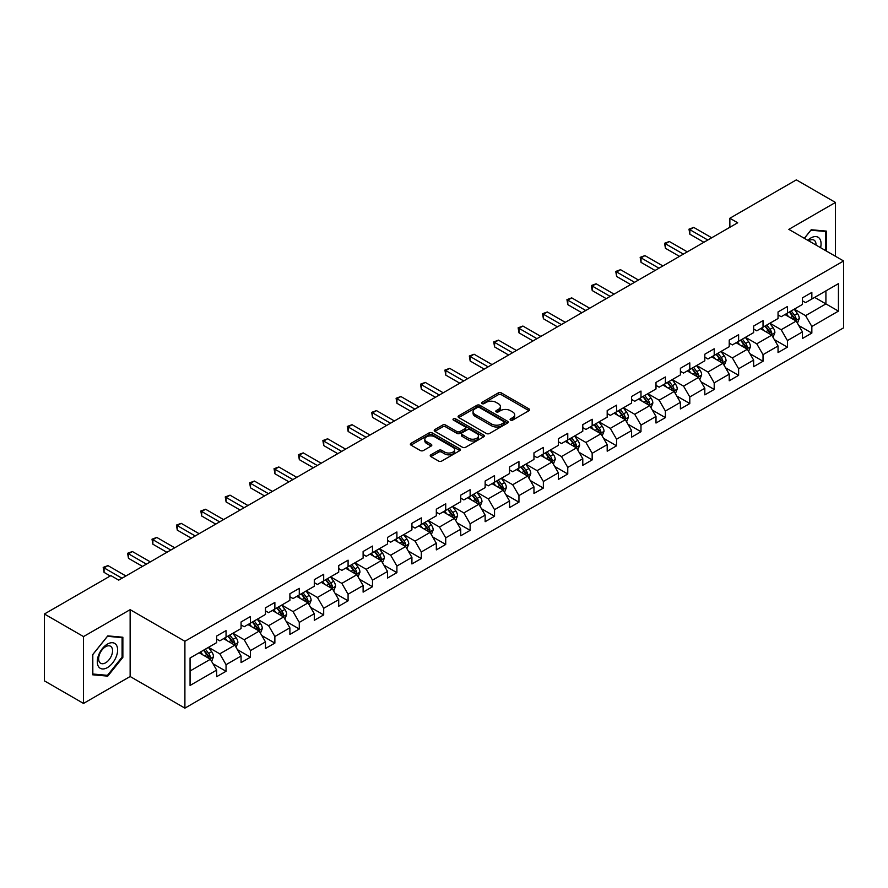 <?xml version="1.0" encoding="UTF-8"?>
<svg xmlns="http://www.w3.org/2000/svg" width="888" height="888" viewBox="0 0 888 888"><rect width="100%" height="100%" fill="white"/><g stroke="black" fill="none" stroke-linecap="round" stroke-linejoin="round"><path stroke-width="1.33" d="M510.545 420.091A1.521 0.877 0 0 0 512.687 420.091L529.004 410.667A2.176 1.254 0 0 0 529.648 409.779A2.176 1.254 0 0 0 529.004 408.891L501.365 392.929A2.176 1.254 0 0 0 498.29 392.929L481.973 402.353A1.521 0.877 0 0 0 481.529 402.974A1.521 0.877 0 0 0 481.973 403.596A1.521 0.877 0 0 0 484.127 403.596L486.236 402.375A6.949 4.007 0 0 1 496.07 402.375L498.368 403.707A6.949 4.007 0 0 1 500.399 406.549A6.949 4.007 0 0 1 498.368 409.379L496.259 410.6A1.521 0.877 0 0 0 495.815 411.222A1.521 0.877 0 0 0 496.259 411.843A1.521 0.877 0 0 0 498.412 411.843L500.521 410.622A6.949 4.007 0 0 1 510.345 410.622L512.654 411.954A6.949 4.007 0 0 1 514.685 414.785A6.949 4.007 0 0 1 512.654 417.626L510.545 418.847A1.521 0.877 0 0 0 510.089 419.469A1.521 0.877 0 0 0 510.545 420.091L510.545 418.847M430.869 454.823A2.176 1.254 0 0 0 430.236 455.711A2.176 1.254 0 0 0 430.869 456.599L438.628 461.072A2.176 1.254 0 0 0 441.702 461.072L459.818 450.616A2.176 1.254 0 0 0 460.461 449.728A2.176 1.254 0 0 0 459.818 448.84L432.179 432.878A2.176 1.254 0 0 0 429.104 432.878L410.989 443.345A2.176 1.254 0 0 0 410.345 444.222A2.176 1.254 0 0 0 410.989 445.11L420.357 450.527A2.176 1.254 0 0 0 423.421 450.527L431.18 446.042A2.176 1.254 0 0 0 431.812 445.154A2.176 1.254 0 0 0 431.18 444.266L426.529 441.591A5.805 3.352 0 0 1 424.83 439.216A5.805 3.352 0 0 1 428.416 436.119A5.805 3.352 0 0 1 434.754 436.841L452.947 447.352A5.805 3.352 0 0 1 454.645 449.728A5.805 3.352 0 0 1 451.06 452.825A5.805 3.352 0 0 1 444.733 452.092L441.702 450.349A2.176 1.254 0 0 0 438.628 450.349L430.869 454.823L430.869 456.599M130.136 609.668L83.516 636.585L44.4 614.008L44.4 680.852L83.516 703.429L130.136 676.512L184.904 708.136L184.904 641.28L130.136 609.668L130.136 676.512M835.464 256.288L835.464 202.453L788.844 229.37L843.6 260.983L184.904 641.28M835.464 202.453L796.347 179.864L729.858 218.259L729.858 227.295M44.4 614.008L110.9 575.613L118.715 580.13L737.673 222.777L729.858 218.259M486.391 433.499A2.176 1.254 0 0 0 489.466 433.499L507.581 423.032A2.176 1.254 0 0 0 508.225 422.144A2.176 1.254 0 0 0 507.581 421.267L479.942 405.305A2.176 1.254 0 0 0 476.867 405.305L458.741 415.762A2.176 1.254 0 0 0 458.108 416.65A2.176 1.254 0 0 0 458.741 417.538L486.391 433.499M454.057 420.413A1.521 0.877 0 0 1 455.6 420.635L483.671 436.841L465.578 447.286A2.176 1.254 0 0 1 462.504 447.286L434.865 431.324L434.865 429.548A2.176 1.254 0 0 0 434.232 430.436A2.176 1.254 0 0 0 434.865 431.324M434.865 429.548L442.624 425.075A2.176 1.254 0 0 1 445.687 425.075L456.898 431.546A2.176 1.254 0 0 0 459.973 431.546L465.123 428.582A2.176 1.254 0 0 0 465.756 427.694A2.176 1.254 0 0 0 465.123 426.806L453.446 420.068A1.521 0.877 0 0 1 453.002 419.447A1.521 0.877 0 0 1 453.946 418.637A1.521 0.877 0 0 1 455.6 418.825L483.705 435.053A2.176 1.254 0 0 1 484.337 435.941A2.176 1.254 0 0 1 483.705 436.818L483.705 435.053M184.904 708.136L843.6 327.839L843.6 260.983M212.987 663.736L226.052 671.273L226.052 664.679L241.07 656.01L241.07 662.603L250.46 657.187L250.46 650.593L265.479 641.913L265.479 648.506L274.869 643.09L274.869 636.496L289.888 627.827L289.888 634.421L299.278 629.004L299.278 622.41L314.296 613.73L314.296 620.324L323.687 614.907L323.687 608.313L338.705 599.644L338.705 606.238L348.085 600.821L348.085 594.216L363.114 585.547L363.114 592.141L372.494 586.724L372.494 580.13L387.523 571.461L387.523 578.055L396.903 572.638L396.903 566.033L411.921 557.364L411.921 563.958L421.312 558.541L421.312 551.948L436.33 543.278L436.33 549.872L445.721 544.444L445.721 537.851L460.739 529.181L460.739 535.775L470.129 530.358L470.129 523.765L485.148 515.096L485.148 521.689L494.538 516.261L494.538 509.668L509.557 500.999L509.557 507.592L518.947 502.175L518.947 495.582L533.966 486.913L533.966 493.506L543.356 488.078L543.356 481.485L558.374 472.816L558.374 479.409L567.765 473.992L567.765 467.399L582.783 458.73L582.783 465.323L592.163 459.895L592.163 453.302L607.192 444.633L607.192 451.226L616.572 445.809L616.572 439.216L631.601 430.536L631.601 437.14L640.981 431.712L640.981 425.119L655.999 416.45L655.999 423.043L665.39 417.626L665.39 411.033L680.408 402.353L680.408 408.946L689.798 403.529L689.798 396.936L704.817 388.267L704.817 394.86L714.207 389.444L714.207 382.85L729.226 374.17L729.226 380.763L738.616 375.346L738.616 368.753L753.635 360.084L753.635 366.677L763.025 361.261L763.025 354.667L778.043 345.987L778.043 352.58L787.434 347.164L787.434 340.57L802.452 331.901L802.452 338.495L811.843 333.078L811.843 326.484L838.439 311.122L838.439 283.661L825.918 290.887L825.918 303.896L838.439 311.122M226.052 671.273L216.661 676.689L216.661 670.096L190.065 685.458L190.065 657.997L216.661 642.635L216.661 636.041L226.052 630.624L226.052 637.218L241.07 628.549L241.07 621.955L250.46 616.538L250.46 623.132L265.479 614.452L265.479 607.858L274.869 602.441L274.869 609.035L289.888 600.366L289.888 593.772L299.278 588.344L299.278 594.949L314.296 586.269L314.296 579.675L323.687 574.259L323.687 580.852L338.705 572.183L338.705 565.589L348.085 560.162L348.085 566.766L363.114 558.086L363.114 551.492L372.494 546.076L372.494 552.669L387.523 544L387.523 537.407L396.903 531.979L396.903 538.572L411.921 529.903L411.921 523.31L421.312 517.893L421.312 524.486L436.33 515.817L436.33 509.224L445.721 503.796L445.721 510.389L460.739 501.72L460.739 495.127L470.129 489.71L470.129 496.303L485.148 487.634L485.148 481.041L494.538 475.613L494.538 482.206L509.557 473.537L509.557 466.944L518.947 461.527L518.947 468.12L533.966 459.451L533.966 452.847L543.356 447.43L543.356 454.023L558.374 445.354L558.374 438.761L567.765 433.344L567.765 439.937L582.783 431.268L582.783 424.664L592.163 419.247L592.163 425.84L607.192 417.171L607.192 410.578L616.572 405.161L616.572 411.755L631.601 403.074L631.601 396.481L640.981 391.064L640.981 397.658L655.999 388.988L655.999 382.395L665.39 376.978L665.39 383.572L680.408 374.891L680.408 368.298L689.798 362.881L689.798 369.475L704.817 360.806L704.817 354.212L714.207 348.795L714.207 355.389L729.226 346.709L729.226 340.115L738.616 334.698L738.616 341.292L753.635 332.623L753.635 326.029L763.025 320.601L763.025 327.206L778.043 318.526L778.043 311.932L787.434 306.515L787.434 313.109L802.452 304.44L802.452 297.846L811.843 292.418L811.843 299.023L838.439 283.661M223.543 638.661L234.809 645.165L219.791 653.846L208.525 647.341M216.661 639.027L219.791 640.836L226.052 637.218M219.791 653.846L226.052 664.679M234.809 645.165L241.07 656.01M247.952 624.575L259.218 631.079L244.2 639.749L232.934 633.244M241.07 624.93L244.2 626.739L250.46 623.132M244.2 639.749L250.46 650.593M259.218 631.079L265.479 641.913M272.361 610.478L283.627 616.982L268.609 625.652L257.342 619.158M265.479 610.844L268.609 612.653L274.869 609.035M268.609 625.652L274.869 636.496M283.627 616.982L289.888 627.827M296.77 596.392L308.036 602.897L293.018 611.566L281.751 605.061M289.888 596.747L293.018 598.556L299.278 594.949M293.018 611.566L299.278 622.41M308.036 602.897L314.296 613.73M321.179 582.295L332.445 588.8L317.427 597.469L306.16 590.964M314.296 582.661L317.427 584.471L323.687 580.852M317.427 597.469L323.687 608.313M332.445 588.8L338.705 599.644M345.587 568.209L356.854 574.714L341.836 583.383L330.569 576.878M338.705 568.564L341.836 570.374L348.085 566.766M341.836 583.383L348.085 594.216M356.854 574.714L363.114 585.547M369.996 554.112L381.263 560.617L366.245 569.286L354.978 562.781M363.114 554.478L366.245 556.288L372.494 552.669M366.245 569.286L372.494 580.13M381.263 560.617L387.523 571.461M394.405 540.026L405.672 546.531L390.642 555.2L379.387 548.695M387.523 540.381L390.642 542.191L396.903 538.572M390.642 555.2L396.903 566.033M405.672 546.531L411.921 557.364M418.814 525.929L430.07 532.434L415.051 541.103L403.785 534.598M411.921 526.295L415.051 528.094L421.312 524.486M415.051 541.103L421.312 551.948M430.07 532.434L436.33 543.278M443.223 511.843L454.478 518.348L439.46 527.017L428.194 520.512M436.33 512.198L439.46 514.008L445.721 510.389M439.46 527.017L445.721 537.851M454.478 518.348L460.739 529.181M467.621 497.746L478.887 504.251L463.869 512.92L452.603 506.415M460.739 498.113L463.869 499.911L470.129 496.303M463.869 512.92L470.129 523.765M478.887 504.251L485.148 515.096M492.03 483.66L503.296 490.165L488.278 498.834L477.011 492.329M485.148 484.016L488.278 485.825L494.538 482.206M488.278 498.834L494.538 509.668M503.296 490.165L509.557 500.999M516.439 469.563L527.705 476.068L512.687 484.737L501.42 478.232M509.557 469.93L512.687 471.728L518.947 468.12M512.687 484.737L518.947 495.582M527.705 476.068L533.966 486.913M540.848 455.477L552.114 461.971L537.096 470.651L525.829 464.147M533.966 455.833L537.096 457.642L543.356 454.023M537.096 470.651L543.356 481.485M552.114 461.971L558.374 472.816M565.256 441.38L576.523 447.885L561.505 456.554L550.238 450.05M558.374 441.747L561.505 443.545L567.765 439.937M561.505 456.554L567.765 467.399M576.523 447.885L582.783 458.73M589.665 427.283L600.932 433.788L585.914 442.468L574.647 435.964M582.783 427.65L585.914 429.459L592.163 425.84M585.914 442.468L592.163 453.302M600.932 433.788L607.192 444.633M614.074 413.198L625.341 419.702L610.322 428.371L599.056 421.867M607.192 413.553L610.322 415.362L616.572 411.755M610.322 428.371L616.572 439.216M625.341 419.702L631.601 430.536M638.483 399.101L649.75 405.605L634.72 414.285L623.465 407.781M631.601 399.467L634.72 401.276L640.981 397.658M634.72 414.285L640.981 425.119M649.75 405.605L655.999 416.45M662.892 385.015L674.159 391.519L659.129 400.188L647.863 393.684M655.999 385.37L659.129 387.179L665.39 383.572M659.129 400.188L665.39 411.033M674.159 391.519L680.408 402.353M687.301 370.918L698.556 377.422L683.538 386.102L672.272 379.598M680.408 371.284L683.538 373.093L689.798 369.475M683.538 386.102L689.798 396.936M698.556 377.422L704.817 388.267M711.699 356.832L722.965 363.336L707.947 372.005L696.68 365.501M704.817 357.187L707.947 358.996L714.207 355.389M707.947 372.005L714.207 382.85M722.965 363.336L729.226 374.17M736.108 342.735L747.374 349.239L732.356 357.92L721.089 351.415M729.226 343.101L732.356 344.91L738.616 341.292M732.356 357.92L738.616 368.753M747.374 349.239L753.635 360.084M760.517 328.649L771.783 335.153L756.765 343.823L745.498 337.318M753.635 329.004L756.765 330.813L763.025 327.206M756.765 343.823L763.025 354.667M771.783 335.153L778.043 345.987M784.925 314.552L796.192 321.056L781.174 329.726L769.907 323.232M778.043 314.918L781.174 316.727L787.434 313.109M781.174 329.726L787.434 340.57M796.192 321.056L802.452 331.901M814.651 297.391L825.918 303.896L805.583 315.64L794.316 309.135M802.452 300.821L805.583 302.63L811.843 299.023M805.583 315.64L811.843 326.484M83.516 636.585L83.516 703.429M190.065 671.006L210.401 659.262L199.134 652.758M210.401 659.262L216.661 670.096M798.778 325.53L811.843 333.078M774.369 339.627L787.434 347.164M749.96 353.713L763.025 361.261M725.552 367.81L738.616 375.346M701.143 381.896L714.207 389.444M676.734 395.993L689.798 403.529M652.325 410.078L665.39 417.626M627.916 424.175L640.981 431.712M603.507 438.261L616.572 445.809M579.109 452.358L592.163 459.895M554.7 466.444L567.765 473.992M530.291 480.541L543.356 488.078M505.883 494.627L518.947 502.175M481.474 508.724L494.538 516.261M457.065 522.81L470.129 530.358M432.656 536.907L445.721 544.444M408.247 550.993L421.312 558.541M383.838 565.09L396.903 572.638M359.429 579.187L372.494 586.724M335.02 593.273L348.085 600.821M310.622 607.37L323.687 614.907M286.214 621.456L299.278 629.004M261.805 635.553L274.869 643.09M237.396 649.639L250.46 657.187M826.306 251.004L826.306 231.091L811.21 229.748L804.328 238.317M92.663 674.791L107.77 676.134L122.866 657.353L122.866 637.229L107.77 635.875L92.663 654.656L92.663 674.791M122.078 656.909L122.866 657.353M106.172 675.224L107.77 676.134M511.144 420.302L512.654 419.436A6.949 4.007 0 0 0 514.685 416.594L514.685 414.785M500.399 406.549L500.399 408.347A6.949 4.007 0 0 1 498.368 411.188L496.869 412.054M528.982 410.689L501.365 394.738A2.176 1.254 0 0 0 498.29 394.738L482.584 403.807M507.559 423.054L479.942 407.115A2.176 1.254 0 0 0 476.867 407.115L458.774 417.56M503.74 422.766A1.521 0.877 0 0 0 504.184 422.144A1.521 0.877 0 0 0 503.74 421.534L479.476 407.514A1.521 0.877 0 0 0 477.333 407.514L475.102 408.802A6.949 4.007 0 0 0 473.071 411.644A6.949 4.007 0 0 0 475.102 414.485L491.686 424.053A6.949 4.007 0 0 0 501.52 424.053L503.74 422.766L503.74 424.575A1.521 0.877 0 0 0 504.184 423.953L504.184 422.144M473.071 411.644L473.071 413.453A6.949 4.007 0 0 0 475.102 416.283L475.102 414.485M503.74 424.575L501.52 425.863A6.949 4.007 0 0 1 491.686 425.863L475.102 416.283M434.898 431.346L442.624 426.884L442.624 425.075M465.756 427.694L465.756 429.492A2.176 1.254 0 0 1 465.123 430.38L459.973 433.355A2.176 1.254 0 0 1 456.898 433.355L445.687 426.884A2.176 1.254 0 0 0 442.624 426.884M468.531 438.261A5.805 3.352 0 0 0 474.869 438.994A5.805 3.352 0 0 0 478.454 435.897A5.805 3.352 0 0 0 476.756 433.522L470.34 429.814A2.176 1.254 0 0 0 467.266 429.814L462.126 432.789A2.176 1.254 0 0 0 461.494 433.677A2.176 1.254 0 0 0 462.126 434.565L468.531 438.261L468.531 440.071A5.805 3.352 0 0 0 474.869 440.803A5.805 3.352 0 0 0 478.454 437.695L478.454 435.897M461.494 433.677L461.494 435.486A2.176 1.254 0 0 0 462.126 436.374L462.126 434.565M468.531 440.071L462.126 436.374M454.645 449.728L454.645 451.526A5.805 3.352 0 0 1 451.06 454.634A5.805 3.352 0 0 1 444.733 453.901L441.702 452.147A2.176 1.254 0 0 0 438.628 452.147L430.902 456.61M424.83 439.216L424.83 441.025A5.805 3.352 0 0 0 426.529 443.401L426.529 441.591M431.146 446.065L426.529 443.401M459.818 448.84L459.818 450.616L432.179 434.687A2.176 1.254 0 0 0 429.104 434.687L411.011 445.132M797.424 323.199L799.289 318.514A5.861 3.385 -120 0 0 797.424 313.519L794.194 309.213M788.555 316.65L786.368 313.719M795.282 320.535L796.125 318.759A5.861 3.385 -120 0 0 794.449 315.229L791.219 310.922M789.743 311.777L793.328 316.55A2.986 1.721 60 0 1 793.872 317.46L796.125 318.759M789.343 312.01L792.573 316.317A5.861 3.385 60 0 1 794.249 319.846M707.792 240.026L689.843 229.67L693.761 227.417L711.699 237.773M703.884 242.291L689.843 234.188L689.843 229.67L688.988 229.171L693.761 227.417M689.843 234.188L688.988 229.171M824.564 230.936L825.529 231.502L825.529 250.549M804.362 238.328L810.899 230.192L825.529 231.502M820.579 247.697A14.386 8.303 120 0 0 818.092 237.24A14.386 8.303 120 0 0 807.791 240.315M816.005 245.055A9.846 5.683 120 0 0 813.974 240.104A9.846 5.683 120 0 0 808.668 240.815M107.459 667.576A14.386 8.303 120 0 0 117.627 649.961A14.386 8.303 120 0 0 107.459 644.089A14.386 8.303 120 0 0 97.28 661.704A14.386 8.303 120 0 0 107.459 667.576M105.605 662.803A9.846 5.683 120 0 0 112.032 654.123A9.846 5.683 120 0 0 110.523 646.231A9.846 5.683 120 0 0 105.605 646.719A9.846 5.683 120 0 0 99.167 655.4A9.846 5.683 120 0 0 100.677 663.28A9.846 5.683 120 0 0 105.605 662.803M92.829 654.523L107.459 636.319L122.078 637.628L122.078 657.131L107.459 675.335L92.829 674.025L92.796 654.5M121.112 637.073L122.078 637.628M773.026 337.296L774.88 332.6A5.861 3.385 -120 0 0 773.015 327.605L769.785 323.299M764.157 330.747L761.96 327.816M770.873 334.632L771.716 332.856A5.861 3.385 -120 0 0 770.04 329.326L766.81 325.019M765.345 325.863L768.919 330.647A2.986 1.721 60 0 1 769.463 331.557L771.716 332.856M764.934 326.096L768.164 330.414A5.861 3.385 60 0 1 769.841 333.932M748.617 351.382L750.471 346.697A5.861 3.385 -120 0 0 748.606 341.702L745.376 337.396M739.748 344.833L737.551 341.902M746.464 348.718L747.308 346.942A5.861 3.385 -120 0 0 745.631 343.423L742.401 339.105M740.936 339.96L744.51 344.733A2.986 1.721 60 0 1 745.054 345.643L747.308 346.942M740.525 340.193L743.755 344.5A5.861 3.385 60 0 1 745.432 348.029M683.383 254.123L665.434 243.767L669.352 241.503L687.301 251.859M679.475 256.377L665.434 248.274L665.434 243.767L664.579 243.268L669.352 241.503M665.434 248.274L664.579 243.268M658.974 268.209L641.036 257.853L644.943 255.6L662.892 265.956M655.067 270.474L641.036 262.371L641.036 257.853L640.17 257.353L644.943 255.6M641.036 262.371L640.17 257.353M724.208 365.479L726.062 360.783A5.861 3.385 -120 0 0 724.197 355.788L720.967 351.481M715.34 358.93L713.142 355.999M722.066 362.815L722.899 361.039A5.861 3.385 -120 0 0 721.223 357.509L717.992 353.202M716.527 354.046L720.101 358.83A2.986 1.721 60 0 1 720.645 359.74L722.899 361.039M716.117 354.279L719.347 358.597A5.861 3.385 60 0 1 721.023 362.115M699.8 379.565L701.653 374.88A5.861 3.385 -120 0 0 699.788 369.885L696.558 365.579M690.931 373.016L688.733 370.096M697.657 376.901L698.49 375.125A5.861 3.385 -120 0 0 696.814 371.606L693.584 367.288M692.118 368.143L695.704 372.916A2.986 1.721 60 0 1 696.236 373.826L698.49 375.125M691.708 368.376L694.938 372.683A5.861 3.385 60 0 1 696.614 376.212M675.391 393.661L677.255 388.966A5.861 3.385 -120 0 0 675.38 383.971L672.149 379.664M666.522 387.113L664.324 384.182M673.248 390.998L674.081 389.221A5.861 3.385 -120 0 0 672.405 385.692L669.175 381.385M667.709 382.229L671.295 387.013A2.986 1.721 60 0 1 671.839 387.923L674.081 389.221M667.299 382.462L670.529 386.78A5.861 3.385 60 0 1 672.205 390.309M634.565 282.306L616.627 271.95L620.534 269.686L638.483 280.053M630.658 284.56L616.627 276.457L616.627 271.95L615.761 271.451L620.534 269.686M616.627 276.457L615.761 271.451M610.156 296.403L592.218 286.036L596.125 283.783L614.074 294.139M606.249 298.657L592.218 290.554L592.218 286.036L591.353 285.536L596.125 283.783M592.218 290.554L591.353 285.536M585.758 310.489L567.809 300.133L571.717 297.869L589.665 308.236M581.84 312.743L567.809 304.651L567.809 300.133L566.944 299.633L571.717 297.869M567.809 304.651L566.944 299.633M561.349 324.586L543.401 314.219L547.308 311.966L565.256 322.322M557.431 326.84L543.401 318.736L543.401 314.219L542.535 313.719L547.308 311.966M543.401 318.736L542.535 313.719M536.94 338.672L518.992 328.316L522.899 326.051L540.848 336.419M533.022 340.937L518.992 332.834L518.992 328.316L518.126 327.816L522.899 326.051M518.992 332.834L518.126 327.816M512.531 352.769L494.583 342.402L498.49 340.148L516.439 350.505M508.613 355.022L494.583 346.919L494.583 342.402L493.728 341.902L498.49 340.148M494.583 346.919L493.728 341.902M488.123 366.855L470.174 356.499L474.092 354.234L492.03 364.602M484.215 369.119L470.174 361.016L470.174 356.499L469.319 355.999L474.092 354.234M470.174 361.016L469.319 355.999M463.714 380.952L445.765 370.585L449.683 368.331L467.621 378.688M459.806 383.205L445.765 375.102L445.765 370.585L444.91 370.085L449.683 368.331M445.765 375.102L444.91 370.085M439.305 395.038L421.356 384.682L425.274 382.417L443.223 392.785M435.398 397.302L421.356 389.199L421.356 384.682L420.501 384.182L425.274 382.417M421.356 389.199L420.501 384.182M414.896 409.135L396.947 398.768L400.865 396.514L418.814 406.871M410.989 411.388L396.947 403.285L396.947 398.768L396.092 398.279L400.865 396.514M396.947 403.285L396.092 398.279M390.487 423.221L372.549 412.865L376.457 410.6L394.405 420.968M386.58 425.485L372.549 417.382L372.549 412.865L371.684 412.365L376.457 410.6M372.549 417.382L371.684 412.365M366.078 437.318L348.14 426.95L352.048 424.697L369.996 435.053M362.171 439.571L348.14 431.468L348.14 426.95L347.275 426.462L352.048 424.697M348.14 431.468L347.275 426.462M341.68 451.404L323.731 441.047L327.639 438.783L345.587 449.15M337.762 453.668L323.731 445.565L323.731 441.047L322.866 440.548L327.639 438.783M323.731 445.565L322.866 440.548M317.271 465.501L299.323 455.133L303.23 452.88L321.179 463.236M313.353 467.754L299.323 459.651L299.323 455.133L298.457 454.645L303.23 452.88M299.323 459.651L298.457 454.645M292.862 479.587L274.914 469.23L278.821 466.966L296.77 477.333M288.944 481.851L274.914 473.748L274.914 469.23L274.048 468.731L278.821 466.966M274.914 473.748L274.048 468.731M268.454 493.684L250.505 483.316L254.412 481.063L272.361 491.419M264.535 495.937L250.505 487.834L250.505 483.316L249.65 482.828L254.412 481.063M250.505 487.834L249.65 482.828M244.045 507.77L226.096 497.413L230.014 495.16L247.952 505.516M240.126 510.034L226.096 501.931L226.096 497.413L225.241 496.914L230.014 495.16M226.096 501.931L225.241 496.914M219.636 521.866L201.687 511.499L205.605 509.246L223.543 519.602M215.729 524.12L201.687 516.017L201.687 511.499L200.832 511.011L205.605 509.246M201.687 516.017L200.832 511.011M195.227 535.952L177.278 525.596L181.196 523.343L199.134 533.699M191.32 538.217L177.278 530.114L177.278 525.596L176.423 525.097L181.196 523.343M177.278 530.114L176.423 525.097M650.982 407.747L652.846 403.063A5.861 3.385 -120 0 0 650.971 398.068L647.74 393.761M642.113 401.198L639.915 398.279M648.839 405.083L649.672 403.307A5.861 3.385 -120 0 0 647.996 399.789L644.766 395.471M643.301 396.326L646.886 401.11A2.986 1.721 60 0 1 647.43 402.009L649.672 403.307M642.89 396.559L646.12 400.865A5.861 3.385 60 0 1 647.796 404.395M626.573 421.844L628.438 417.149A5.861 3.385 -120 0 0 626.562 412.165L623.332 407.847M617.704 415.295L615.506 412.365M624.431 419.18L625.274 417.404A5.861 3.385 -120 0 0 623.587 413.875L620.357 409.568M618.892 410.411L622.477 415.196A2.986 1.721 60 0 1 623.021 416.106L625.274 417.404M618.481 410.645L621.711 414.962A5.861 3.385 60 0 1 623.387 418.492M602.164 435.93L604.029 431.246A5.861 3.385 -120 0 0 602.153 426.251L598.923 421.944M593.295 429.381L591.108 426.462M600.022 433.266L600.865 431.49A5.861 3.385 -120 0 0 599.178 427.972L595.959 423.654M594.483 424.508L598.068 429.293A2.986 1.721 60 0 1 598.612 430.192L600.865 431.49M594.072 424.742L597.302 429.048A5.861 3.385 60 0 1 598.989 432.578M577.755 450.027L579.62 445.332A5.861 3.385 -120 0 0 577.744 440.348L574.514 436.03M568.886 443.478L566.699 440.548M575.613 447.363L576.456 445.587A5.861 3.385 -120 0 0 574.78 442.058L571.55 437.751M570.074 438.594L573.659 443.378A2.986 1.721 60 0 1 574.203 444.289L576.456 445.587M569.663 438.839L572.893 443.145A5.861 3.385 60 0 1 574.58 446.675M553.346 464.113L555.211 459.429A5.861 3.385 -120 0 0 553.335 454.434L550.116 450.127M544.477 457.564L542.291 454.645M551.204 461.449L552.047 459.673A5.861 3.385 -120 0 0 550.371 456.155L547.141 451.837M545.665 452.691L549.25 457.475A2.986 1.721 60 0 1 549.794 458.375L552.047 459.673M545.265 452.924L548.495 457.231A5.861 3.385 60 0 1 550.172 460.761M528.937 478.21L530.802 473.515A5.861 3.385 -120 0 0 528.937 468.531L525.707 464.213M520.068 471.661L517.882 468.731M526.795 475.546L527.639 473.77A5.861 3.385 -120 0 0 525.962 470.24L522.732 465.934M521.256 466.777L524.841 471.561A2.986 1.721 60 0 1 525.385 472.471L527.639 473.77M520.856 467.021L524.087 471.328A5.861 3.385 60 0 1 525.763 474.858M504.539 492.296L506.393 487.612A5.861 3.385 -120 0 0 504.528 482.617L501.298 478.31M495.671 485.758L493.473 482.828M502.386 489.632L503.23 487.867A5.861 3.385 -120 0 0 501.554 484.337L498.323 480.02M496.858 480.874L500.432 485.658A2.986 1.721 60 0 1 500.976 486.557L503.23 487.867M496.448 481.107L499.678 485.414A5.861 3.385 60 0 1 501.354 488.944M480.131 506.393L481.984 501.709A5.861 3.385 -120 0 0 480.119 496.714L476.889 492.396M471.262 499.844L469.064 496.914M477.988 503.729L478.821 501.953A5.861 3.385 -120 0 0 477.145 498.423L473.915 494.117M472.449 494.96L476.024 499.744A2.986 1.721 60 0 1 476.567 500.654L478.821 501.953M472.039 495.204L475.269 499.511A5.861 3.385 60 0 1 476.945 503.041M455.722 520.479L457.575 515.795A5.861 3.385 -120 0 0 455.711 510.8L452.48 506.493M446.853 513.941L444.655 511.011M453.579 517.815L454.412 516.05A5.861 3.385 -120 0 0 452.736 512.52L449.506 508.202M448.04 509.057L451.626 513.841A2.986 1.721 60 0 1 452.159 514.74L454.412 516.05M447.63 509.29L450.86 513.608A5.861 3.385 60 0 1 452.536 517.127M431.313 534.576L433.178 529.892A5.861 3.385 -120 0 0 431.302 524.897L428.072 520.579M422.444 528.027L420.246 525.097M429.17 531.912L430.003 530.136A5.861 3.385 -120 0 0 428.327 526.606L425.097 522.299M423.632 523.143L427.217 527.927A2.986 1.721 60 0 1 427.761 528.837L430.003 530.136M423.221 523.387L426.451 527.694A5.861 3.385 60 0 1 428.127 531.224M406.904 548.662L408.769 543.978A5.861 3.385 -120 0 0 406.893 538.983L403.663 534.676M398.035 542.124L395.837 539.194M404.762 545.998L405.594 544.233A5.861 3.385 -120 0 0 403.918 540.703L400.688 536.396M399.223 537.24L402.808 542.024A2.986 1.721 60 0 1 403.352 542.934L405.594 544.233M398.812 537.473L402.042 541.791A5.861 3.385 60 0 1 403.718 545.31M382.495 562.759L384.36 558.075A5.861 3.385 -120 0 0 382.484 553.08L379.254 548.762M373.626 556.21L371.428 553.279M380.353 560.095L381.196 558.319A5.861 3.385 -120 0 0 379.509 554.789L376.279 550.482M374.814 551.326L378.399 556.11A2.986 1.721 60 0 1 378.943 557.02L381.196 558.319M374.403 551.57L377.633 555.877A5.861 3.385 60 0 1 379.309 559.407M358.086 576.856L359.951 572.161A5.861 3.385 -120 0 0 358.075 567.166L354.845 562.859M349.217 570.307L347.03 567.377M355.944 574.181L356.787 572.416A5.861 3.385 -120 0 0 355.1 568.886L351.87 564.579M350.405 565.423L353.99 570.207A2.986 1.721 60 0 1 354.534 571.117L356.787 572.416M349.994 565.656L353.224 569.974A5.861 3.385 60 0 1 354.9 573.493M333.677 590.942L335.542 586.258A5.861 3.385 -120 0 0 333.666 581.263L330.436 576.945M324.808 584.393L322.622 581.462M331.535 588.278L332.378 586.502A5.861 3.385 -120 0 0 330.702 582.972L327.472 578.665M325.996 579.52L329.581 584.293A2.986 1.721 60 0 1 330.125 585.203L332.378 586.502M325.585 579.753L328.815 584.06A5.861 3.385 60 0 1 330.503 587.59M309.268 605.039L311.133 600.344A5.861 3.385 -120 0 0 309.257 595.349L306.038 591.042M300.399 598.49L298.213 595.559M307.126 602.375L307.97 600.599A5.861 3.385 -120 0 0 306.293 597.069L303.063 592.762M301.587 593.606L305.172 598.39A2.986 1.721 60 0 1 305.716 599.3L307.97 600.599M301.187 593.839L304.406 598.157A5.861 3.385 60 0 1 306.094 601.676M284.859 619.125L286.724 614.441A5.861 3.385 -120 0 0 284.859 609.446L281.629 605.139M275.99 612.576L273.804 609.645M282.717 616.461L283.561 614.685A5.861 3.385 -120 0 0 281.885 611.166L278.654 606.848M277.178 607.703L280.763 612.476A2.986 1.721 60 0 1 281.307 613.386L283.561 614.685M276.779 607.936L280.009 612.243A5.861 3.385 60 0 1 281.685 615.773M260.462 633.222L262.315 628.526A5.861 3.385 -120 0 0 260.45 623.531L257.22 619.225M251.593 626.673L249.395 623.742M258.308 630.558L259.152 628.782A5.861 3.385 -120 0 0 257.476 625.252L254.246 620.945M252.78 621.789L256.355 626.573A2.986 1.721 60 0 1 256.898 627.483L259.152 628.782M252.37 622.022L255.6 626.34A5.861 3.385 60 0 1 257.276 629.858M236.053 647.308L237.906 642.623A5.861 3.385 -120 0 0 236.042 637.628L232.811 633.322M227.184 640.759L224.986 637.828M233.91 644.644L234.743 642.868A5.861 3.385 -120 0 0 233.067 639.349L229.837 635.031M228.371 635.886L231.946 640.659A2.986 1.721 60 0 1 232.49 641.569L234.743 642.868M227.961 636.119L231.191 640.426A5.861 3.385 60 0 1 232.867 643.955M170.818 550.049L152.869 539.693L156.788 537.429L174.736 547.796M166.911 552.303L152.869 544.2L152.869 539.693L152.014 539.194L156.788 537.429M152.869 544.2L152.014 539.194M146.409 564.135L128.471 553.779L132.379 551.526L150.327 561.882M142.502 566.4L128.471 558.297L128.471 553.779L127.606 553.279L132.379 551.526M128.471 558.297L127.606 553.279M211.644 661.405L213.497 656.709A5.861 3.385 -120 0 0 211.633 651.714L208.403 647.408M202.775 654.856L200.577 651.925M209.501 658.741L210.334 656.965A5.861 3.385 -120 0 0 208.658 653.435L205.428 649.128M203.963 649.972L207.537 654.756A2.986 1.721 60 0 1 208.081 655.666L210.334 656.965M203.552 650.205L206.782 654.523A5.861 3.385 60 0 1 208.458 658.041M122 578.232L104.063 567.876L107.97 565.612L125.918 575.979M110.267 575.979L104.063 572.383L104.063 567.876L103.197 567.377L107.97 565.612M104.063 572.383L103.197 567.377M512.654 419.436L512.654 417.626M496.259 411.843L496.259 410.6M498.368 411.188L498.368 409.379M481.973 403.596L481.973 402.353M498.29 394.738L498.29 392.929M501.365 394.738L501.365 392.929M529.004 410.667L529.004 408.891M458.741 417.538L458.741 415.762M476.867 407.115L476.867 405.305M479.942 407.115L479.942 405.305M507.581 423.032L507.581 421.267M491.686 425.863L491.686 424.053M501.52 425.863L501.52 424.053M445.687 426.884L445.687 425.075M456.898 433.355L456.898 431.546M459.973 433.355L459.973 431.546M465.123 430.38L465.123 428.582M455.6 420.635L455.6 418.825M438.628 452.147L438.628 450.349M441.702 452.147L441.702 450.349M444.733 453.901L444.733 452.092M431.18 446.042L431.18 444.266M410.989 445.11L410.989 443.345M429.104 434.687L429.104 432.878M432.179 434.687L432.179 432.878M795.615 320.723L799.255 318.626M794.449 315.229L797.424 313.519M790.276 317.638L792.573 316.317M771.206 334.82L774.847 332.711M770.04 329.326L773.015 327.605M765.867 331.735L768.164 330.414M746.797 348.906L750.438 346.808M745.631 343.423L748.606 341.702M741.458 345.821L743.755 344.5M722.388 363.003L726.029 360.894M721.223 357.509L724.197 355.788M717.049 359.918L719.347 358.597M697.979 377.089L701.62 374.991M696.814 371.606L699.788 369.885M692.64 374.014L694.938 372.683M673.57 391.186L677.211 389.088M672.405 385.692L675.38 383.971M668.231 388.1L670.529 386.78M649.161 405.272L652.802 403.174M647.996 399.789L650.971 398.068M643.833 402.197L646.12 400.865M624.764 419.369L628.393 417.271M623.587 413.875L626.562 412.165M619.424 416.283L621.711 414.962M600.355 433.455L603.984 431.357M599.178 427.972L602.153 426.251M595.015 430.38L597.302 429.048M575.946 447.552L579.575 445.454M574.78 442.058L577.744 440.348M570.607 444.466L572.893 443.145M551.537 461.638L555.178 459.54M550.371 456.155L553.335 454.434M546.198 458.563L548.495 457.231M527.128 475.735L530.769 473.637M525.962 470.24L528.937 468.531M521.789 472.649L524.087 471.328M502.719 489.821L506.36 487.723M501.554 484.337L504.528 482.617M497.38 486.746L499.678 485.414M478.31 503.918L481.951 501.82M477.145 498.423L480.119 496.714M472.971 500.832L475.269 499.511M453.901 518.004L457.542 515.906M452.736 512.52L455.711 510.8M448.562 514.929L450.86 513.608M429.492 532.101L433.133 530.003M428.327 526.606L431.302 524.897M424.153 529.015L426.451 527.694M405.083 546.198L408.724 544.089M403.918 540.703L406.893 538.983M399.744 543.112L402.042 541.791M380.686 560.284L384.315 558.186M379.509 554.789L382.484 553.08M375.346 557.198L377.633 555.877M356.277 574.381L359.906 572.272M355.1 568.886L358.075 567.166M350.938 571.295L353.224 569.974M331.868 588.466L335.498 586.369M330.702 582.972L333.666 581.263M326.529 585.381L328.815 584.06M307.459 602.564L311.1 600.455M306.293 597.069L309.257 595.349M302.12 599.478L304.406 598.157M283.05 616.649L286.691 614.552M281.885 611.166L284.859 609.446M277.711 613.564L280.009 612.243M258.641 630.746L262.282 628.637M257.476 625.252L260.45 623.531M253.302 627.661L255.6 626.34M234.232 644.832L237.873 642.734M233.067 639.349L236.042 637.628M228.893 641.758L231.191 640.426M209.823 658.929L213.464 656.831M208.658 653.435L211.633 651.714M204.484 655.844L206.782 654.523"/></g></svg>
